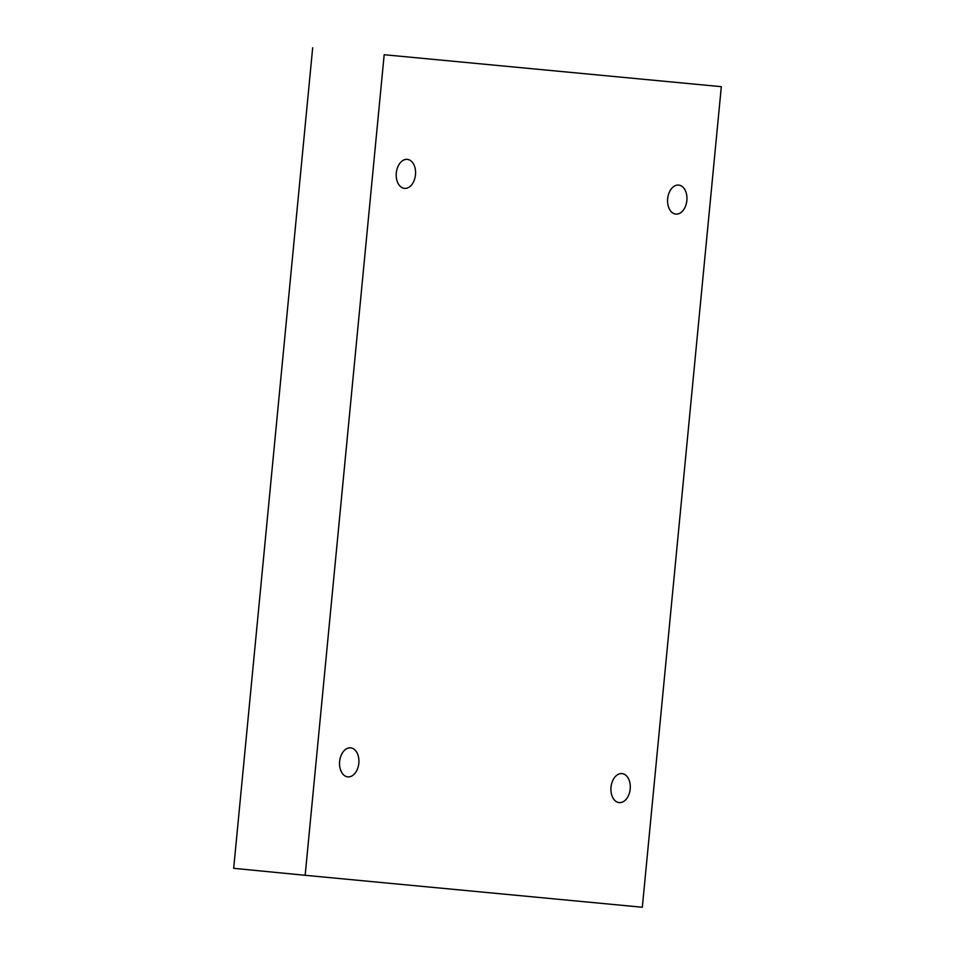 <?xml version="1.0" encoding="UTF-8"?>
<svg xmlns="http://www.w3.org/2000/svg" width="955" height="955" viewBox="0 0 955 955"><rect width="100%" height="100%" fill="white"/><g stroke="black" fill="none" stroke-linecap="round" stroke-linejoin="round"><path stroke-width="1.43" d="M721.323 86.678L642.321 907.25L305.158 875.293L384.173 54.722L721.323 86.678L384.173 54.722M619.198 802.594A14.576 9.634 95.6 0 0 630.193 789.009A14.576 9.634 95.6 0 0 622.015 773.586A14.576 9.634 95.6 0 0 621.991 773.586A14.576 9.634 95.6 0 0 611.009 787.171A14.576 9.634 95.6 0 0 619.186 802.594A14.576 9.634 95.6 0 0 619.198 802.594M675.865 214.099A14.576 9.634 95.6 0 0 686.86 200.526A14.576 9.634 95.6 0 0 678.671 185.091A14.576 9.634 95.6 0 0 678.659 185.091A14.576 9.634 95.6 0 0 667.664 198.676A14.576 9.634 95.6 0 0 675.854 214.099A14.576 9.634 95.6 0 0 675.865 214.099M404.502 188.386A14.576 9.634 95.6 0 0 415.485 174.801A14.576 9.634 95.6 0 0 407.308 159.378A14.576 9.634 95.6 0 0 407.296 159.366A14.576 9.634 95.6 0 0 396.301 172.951A14.576 9.634 95.6 0 0 404.478 188.374A14.576 9.634 95.6 0 0 404.502 188.386M347.835 776.869A14.576 9.634 95.6 0 0 358.817 763.296A14.576 9.634 95.6 0 0 350.64 747.861A14.576 9.634 95.6 0 0 350.628 747.861A14.576 9.634 95.6 0 0 339.634 761.445A14.576 9.634 95.6 0 0 347.811 776.869A14.576 9.634 95.6 0 0 347.835 776.869M312.679 47.75L233.677 868.322L305.158 875.293"/></g></svg>
